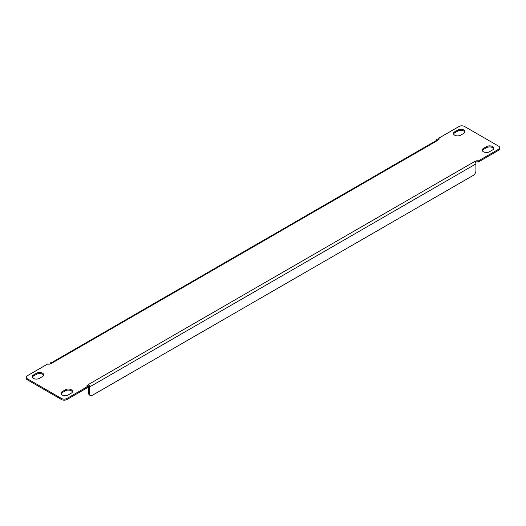 <?xml version="1.0" encoding="UTF-8"?>
<svg xmlns="http://www.w3.org/2000/svg" width="526" height="526" viewBox="0 0 526 526"><rect width="100%" height="100%" fill="white"/><g stroke="black" fill="none" stroke-linecap="round" stroke-linejoin="round"><path stroke-width="0.79" d="M454.707 135.189A4.162 2.406 0 0 0 460.598 135.189L463.768 133.361A4.162 2.406 0 0 0 464.984 131.658A4.162 2.406 0 0 0 462.413 129.442A4.162 2.406 0 0 0 457.876 129.961L454.707 131.789A4.162 2.406 0 0 0 453.484 133.492A4.162 2.406 0 0 0 454.707 135.189M33.473 378.391A4.162 2.406 0 0 0 39.358 378.391L42.534 376.557A4.162 2.406 0 0 0 43.75 374.86A4.162 2.406 0 0 0 41.179 372.638A4.162 2.406 0 0 0 36.642 373.158L33.473 374.985A4.162 2.406 0 0 0 32.25 376.688A4.162 2.406 0 0 0 33.473 378.391M62.232 394.993A4.162 2.406 0 0 0 68.124 394.993L71.293 393.165A4.162 2.406 0 0 0 72.516 391.462A4.162 2.406 0 0 0 69.945 389.24A4.162 2.406 0 0 0 65.402 389.766L62.232 391.594A4.162 2.406 0 0 0 61.016 393.297A4.162 2.406 0 0 0 62.232 394.993M483.466 151.797A4.162 2.406 0 0 0 489.358 151.797L492.527 149.963A4.162 2.406 0 0 0 493.75 148.266A4.162 2.406 0 0 0 491.179 146.044A4.162 2.406 0 0 0 486.642 146.563L483.466 148.398A4.162 2.406 0 0 0 482.25 150.094A4.162 2.406 0 0 0 483.466 151.797M464.885 132.184A4.162 2.406 0 0 0 461.986 130.395A4.162 2.406 0 0 0 457.876 131.007L454.707 132.835A4.162 2.406 0 0 0 453.59 134.012M43.651 375.38A4.162 2.406 0 0 0 40.752 373.598A4.162 2.406 0 0 0 36.642 374.203L33.473 376.037A4.162 2.406 0 0 0 32.356 377.214M72.41 391.988A4.162 2.406 0 0 0 69.511 390.2A4.162 2.406 0 0 0 65.402 390.811L62.232 392.639A4.162 2.406 0 0 0 61.115 393.816M493.644 148.786A4.162 2.406 0 0 0 490.745 147.004A4.162 2.406 0 0 0 486.642 147.609L483.466 149.443A4.162 2.406 0 0 0 482.349 150.62M475.741 162.218A1.604 0.927 180 0 1 478.193 162.087L478.193 161.041L498.576 149.272A3.846 2.216 180 0 0 499.7 147.701A3.846 2.216 180 0 0 498.576 146.136L464.511 126.47A3.846 2.216 180 0 0 459.08 126.47L438.697 138.239L438.697 139.285A1.604 0.927 180 0 1 438.881 139.416M478.193 162.087L498.576 150.318A3.846 2.216 0 0 0 499.7 148.746L499.7 147.701M475.852 163.349L475.925 162.35A1.604 0.927 180 0 1 475.458 161.692A1.604 0.927 180 0 1 476.444 160.838A1.604 0.927 180 0 1 478.193 161.041M87.119 386.584A1.604 0.927 180 0 1 89.571 386.452L89.571 385.407L88.21 384.624L474.57 161.561L475.925 162.35M27.424 379.864L27.424 378.819A3.846 2.216 180 0 1 26.3 377.254L26.3 378.299A3.846 2.216 0 0 0 27.424 379.864L61.489 399.53A3.846 2.216 0 0 0 66.92 399.53L87.303 387.761L87.303 386.715A1.604 0.927 180 0 1 86.836 386.064A1.604 0.927 180 0 1 87.822 385.21A1.604 0.927 180 0 1 89.571 385.407M438.697 138.239A1.604 0.927 180 0 1 439.164 138.89A1.604 0.927 180 0 1 438.178 139.745A1.604 0.927 180 0 1 436.429 139.548L437.79 140.33L51.43 363.394L50.075 362.605L50.075 363.65A1.604 0.927 180 0 1 50.259 363.782M66.92 399.53L66.92 398.484L87.303 386.715M66.92 398.484A3.846 2.216 180 0 1 61.489 398.484L61.489 399.53M27.424 378.819L61.489 398.484M26.3 377.254A3.846 2.216 180 0 1 27.424 375.682L47.807 363.913A1.604 0.927 180 0 0 49.556 364.117A1.604 0.927 180 0 0 50.542 363.262A1.604 0.927 180 0 0 50.075 362.605M436.429 139.548L436.429 140.462M89.492 386.413A1.92 1.111 60 0 1 89.571 386.978L475.925 163.915L475.925 170.713A3.846 2.216 -60 0 1 473.209 175.421L92.287 395.348A3.846 2.216 -60 0 1 90.367 395.539L89.459 395.013A3.846 2.216 120 0 1 88.664 393.257L88.664 386.452A0.638 0.368 -120 0 0 88.611 386.189M437.79 140.33A1.92 1.111 -120 0 0 436.83 140.232L50.871 363.065M475.925 163.915A1.92 1.111 -120 0 0 474.57 161.561M90.367 395.539A3.846 2.216 -60 0 1 89.571 393.777L89.571 386.978M498.576 149.272L498.576 150.318M88.664 393.257L89.571 393.777M486.642 147.609L486.642 146.563M483.466 149.443L483.466 148.398M65.402 390.811L65.402 389.766M62.232 392.639L62.232 391.594M36.642 374.203L36.642 373.158M33.473 376.037L33.473 374.985M457.876 131.007L457.876 129.961M454.707 132.835L454.707 131.789"/></g></svg>
